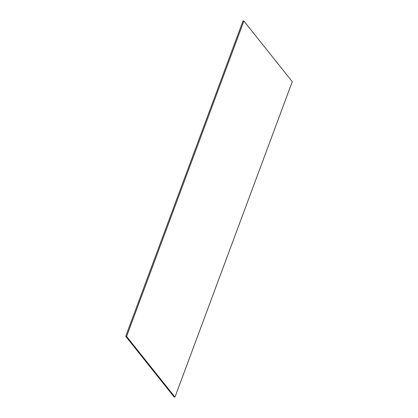 <?xml version="1.0" encoding="UTF-8"?>
<svg xmlns="http://www.w3.org/2000/svg" width="418" height="418" viewBox="0 0 418 418"><rect width="100%" height="100%" fill="white"/><g stroke="black" fill="none" stroke-linecap="round" stroke-linejoin="round"><path stroke-width="0.63" d="M243.03 20.9L243.898 21.031L292.276 81.677L174.97 397.1L174.102 396.969L125.724 336.323L243.03 20.9M125.724 336.323L126.597 336.453L243.898 21.031M126.597 336.453L174.97 397.1"/></g></svg>
